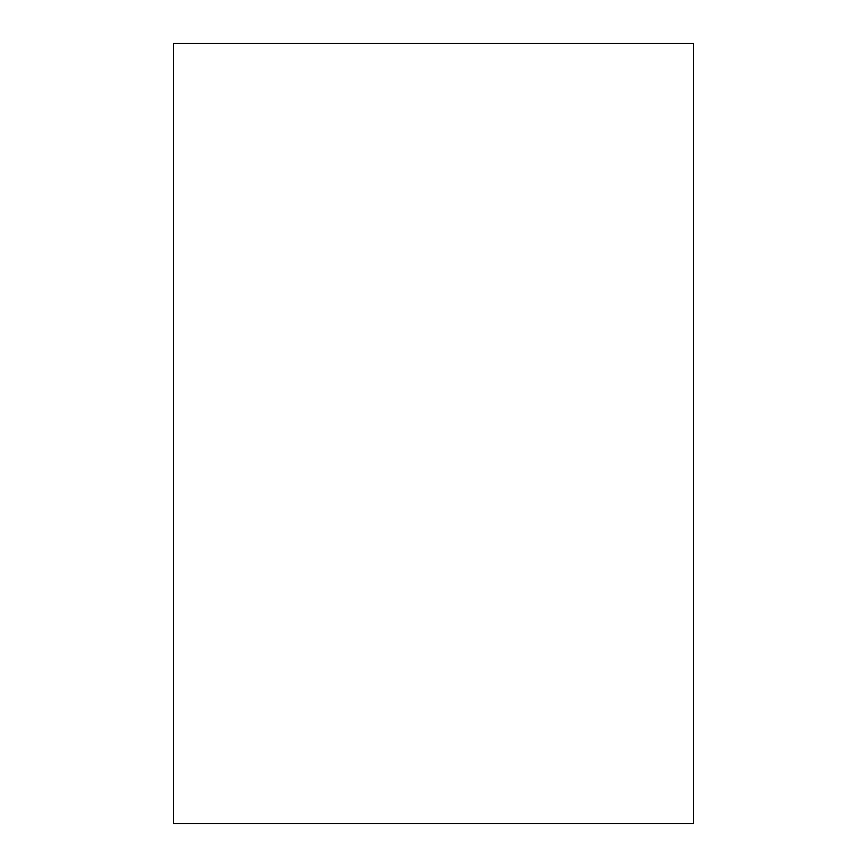 <?xml version="1.0" encoding="UTF-8"?>
<svg xmlns="http://www.w3.org/2000/svg" width="867" height="867" viewBox="0 0 867 867"><rect width="100%" height="100%" fill="white"/><g stroke="black" fill="none" stroke-linecap="round" stroke-linejoin="round"><path stroke-width="1.3" d="M173.4 823.65L173.4 43.35L693.6 43.35L693.6 823.65L173.4 823.65"/></g></svg>
